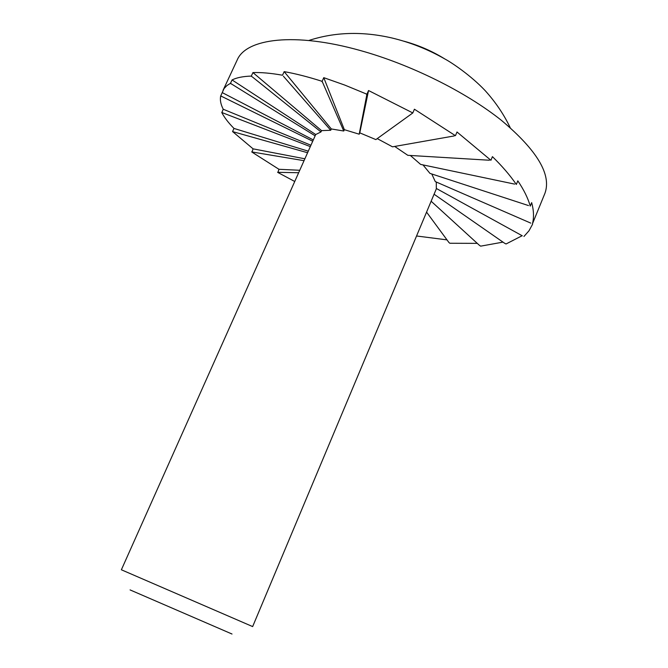 <?xml version="1.0" encoding="UTF-8"?>
<svg xmlns="http://www.w3.org/2000/svg" width="668" height="668" viewBox="0 0 668 668"><rect width="100%" height="100%" fill="white"/><g stroke="black" fill="none" stroke-linecap="round" stroke-linejoin="round"><path stroke-width="1" d="M444.646 58.842C432.196 51.16 418.894 45.349 404.741 41.424L403.806 41.174M412.114 113.46L412.34 112.708L412.816 112.925L412.114 113.46L375.875 139.595L359.785 132.857L359.2 134.193L344.354 129.684L343.761 131.02L331.311 128.949L330.727 130.268L283.407 76.235M294.563 181.395L277.905 172.503L278.948 169.288L251.953 152.104L253.097 148.847L232.556 131.546L233.992 128.431C228.464 122.837 224.406 117.568 221.818 112.625L223.229 109.243C220.707 104.291 219.864 99.891 220.682 96.05L224.047 88.577L226.953 85.521L230.485 83.308L232.063 79.935L315.714 134.527L121.376 569.779L252.646 626.584L436.463 188.543M436.279 182.022L436.313 188.459L522.301 235.804M431.77 173.972L435.277 181.587L530.768 223.112M422.994 164.904L429.958 173.379L528.488 205.569M410.361 155.469L420.606 164.403L514.627 184.109M394.704 146.442L407.814 155.318L489.394 160.237M377.236 138.618L392.517 146.826L454.273 135.93M130.076 589.911L232.013 634.024M532.454 223.805L544.938 193.286C551.685 174.665 537.13 150.317 501.292 120.248C465.554 91.767 410.578 64.454 360.077 50.459C294.839 32.131 246.074 38.343 237.148 60.095L223.054 90.305M282.539 75.192L284.167 71.626C295.54 73.647 308.04 76.837 321.684 81.195L322.135 81.304L323.763 77.663L344.696 85.053L366.924 94.213L359.2 134.193M412.34 112.708L368.544 90.531L366.924 94.213M455.033 135.437L414.411 109.218L412.816 112.925M490.596 160.028L457.004 131.997L455.451 135.688M516.147 184.184C510.018 175.267 502.111 166.082 492.425 156.638L490.922 160.287M530.183 205.894C527.962 198.112 523.846 189.762 517.809 180.844L516.356 184.435M532.496 223.646C534.066 217.401 533.79 210.387 531.67 202.613L530.267 206.111M532.563 224.256L528.998 230.786L523.937 236.472M522.151 235.72L506.035 243.979L504.582 243.227L506.035 243.979M502.996 242.117L480.676 246.15L479.474 245.365L480.676 246.15M477.278 243.361L449.84 243.261L448.929 242.501L449.84 243.261M447.001 239.879L416.573 235.988M315.714 134.527L320.982 131.93L321.567 130.627L330.727 130.268M368.544 90.531L359.785 132.857M232.063 79.935C236.631 77.655 242.96 76.377 251.059 76.094L252.579 77.096L251.059 76.094M282.163 75.167C270.866 73.163 261.13 72.303 252.938 72.578L251.335 76.052M366.757 94.998L366.431 94.046M323.763 77.663L344.354 129.684M426.576 212.14L448.929 242.501M431.152 201.243L479.474 245.365M434.091 194.238L504.582 243.227M322.135 81.304L343.761 131.02M322.519 82.256L321.684 81.195M284.167 71.626L331.311 128.949M252.938 72.578L321.567 130.627M320.982 131.93L252.579 77.096M230.485 83.308L231.971 84.277L230.326 83.416M315.137 135.821L231.971 84.277M222.252 92.61L313.1 139.821M220.724 95.891L222.327 96.718L220.682 96.05M312.524 141.123L222.327 96.718M223.229 109.243L310.729 145.148M221.751 112.433L223.346 113.092L221.818 112.625M310.111 146.534L223.346 113.092M233.992 128.431L308.065 151.11M232.556 131.546L234.042 132.005L232.714 131.755M307.372 152.68L234.042 132.005M253.097 148.847L304.658 158.759M251.711 151.887L253.022 152.145L251.953 152.104M303.815 160.646L253.022 152.145M278.948 169.288L299.531 170.265M277.604 172.286L278.673 172.344L277.905 172.503M298.429 172.728L278.673 172.344M308.75 40.506C334.735 32.022 362.474 31.179 391.957 37.984C410.553 42.435 428.205 49.44 444.93 59.009C451.844 62.7 470.932 75.509 485.152 90.614C495.556 102.12 503.914 114.47 510.202 127.68"/></g></svg>
